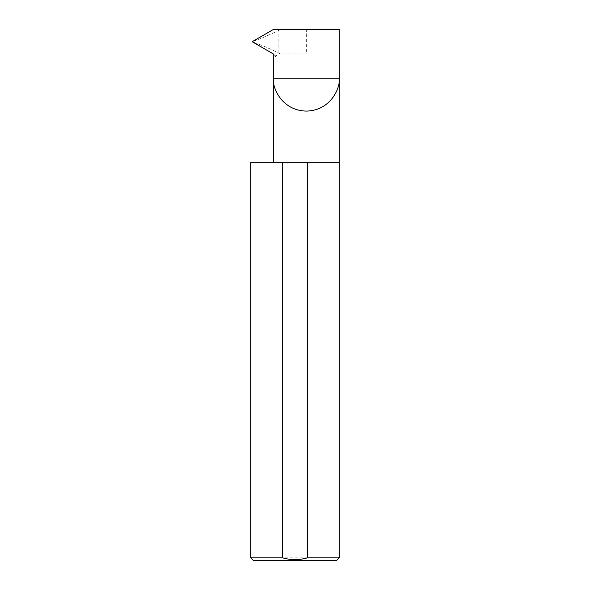 <?xml version="1.0" encoding="UTF-8"?>
<svg xmlns="http://www.w3.org/2000/svg" width="590" height="590" viewBox="0 0 590 590"><rect width="100%" height="100%" fill="white"/><g stroke="black" fill="none" stroke-linecap="round" stroke-linejoin="round"><path stroke-width="0.44" stroke-dasharray="2.95 2.21" d="M273.849 55.261L277.049 55.261L277.263 54.811L276.489 54.051L273.531 54.051M339.25 162.25L250.75 162.25M339.25 557.845L250.75 557.845M306.328 53.978L276.253 53.978L306.328 53.978L306.328 29.5L273.318 29.5M339.25 29.5L306.328 29.5M280.405 53.978L278.111 52.65C267.44 47.598 259.017 44.051 252.83 42.015L252.83 41.411C259.017 39.375 267.44 35.828 278.111 30.776L280.316 29.5M253.405 560.5L336.595 560.5M277.049 55.261C274.638 57.591 273.428 57.835 273.406 55.998M278.111 52.65L278.111 30.776"/><path stroke-width="0.89" d="M273.406 162.25L273.406 78.175L339.25 78.175L339.25 29.5L273.318 29.5L252.697 41.411L252.697 42.015L273.531 54.051L273.974 54.811L273.406 55.998L273.406 78.175C272.086 87.807 281.961 110.647 306.328 111.097C330.695 110.647 340.57 87.807 339.25 78.175L339.25 557.845L336.595 560.5L253.405 560.5L250.75 557.845L282.61 557.845C290.899 560.19 299.159 560.19 307.39 557.845L339.25 557.845M307.39 557.845L307.39 162.25L339.25 162.25M250.75 557.845L250.75 162.25L282.61 162.25L282.61 557.845M307.39 162.25L282.61 162.25"/></g></svg>
